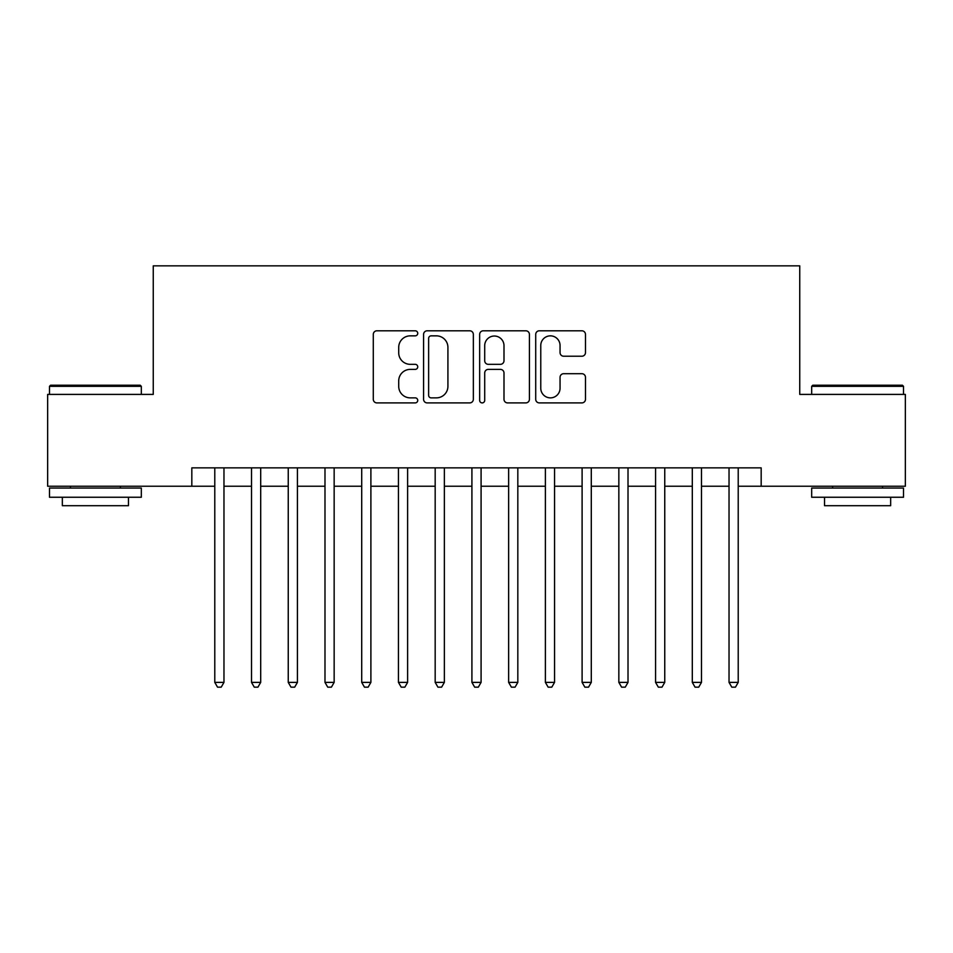 <?xml version="1.0" encoding="UTF-8"?>
<svg xmlns="http://www.w3.org/2000/svg" width="953" height="953" viewBox="0 0 953 953"><rect width="100%" height="100%" fill="white"/><g stroke="black" fill="none" stroke-linecap="round" stroke-linejoin="round"><path stroke-width="1.43" d="M417.736 333.324A2.525 2.525 0 0 0 415.21 330.798L376.9 330.798A3.609 3.609 0 0 0 373.29 334.408L373.29 399.307A3.609 3.609 0 0 0 376.9 402.905L415.21 402.905A2.525 2.525 0 0 0 417.736 400.391A2.525 2.525 0 0 0 415.21 397.866L410.243 397.866A11.543 11.543 0 0 1 398.711 386.322L398.711 380.914A11.543 11.543 0 0 1 410.243 369.383L415.21 369.383A2.525 2.525 0 0 0 417.736 366.857A2.525 2.525 0 0 0 415.21 364.332L410.243 364.332A11.543 11.543 0 0 1 398.711 352.789L398.711 347.38A11.543 11.543 0 0 1 410.243 335.849L415.21 335.849A2.525 2.525 0 0 0 417.736 333.324M581.866 356.219A3.609 3.609 0 0 0 585.476 352.61L585.476 334.408A3.609 3.609 0 0 0 581.866 330.798L539.327 330.798A3.609 3.609 0 0 0 535.717 334.408L535.717 399.307A3.609 3.609 0 0 0 539.327 402.905L581.866 402.905A3.609 3.609 0 0 0 585.476 399.307L585.476 377.305A3.609 3.609 0 0 0 581.866 373.707L563.664 373.707A3.609 3.609 0 0 0 560.054 377.305L560.054 388.216A9.649 9.649 0 0 1 550.417 397.866A9.649 9.649 0 0 1 540.768 388.216L540.768 345.486A9.649 9.649 0 0 1 550.417 335.849A9.649 9.649 0 0 1 560.054 345.486L560.054 352.61A3.609 3.609 0 0 0 563.664 356.219L581.866 356.219M191.827 486.233L47.65 486.233L47.65 394.399L153.254 394.399L153.254 265.839L799.746 265.839L799.746 394.399L905.35 394.399L905.35 486.233L761.173 486.233L761.173 467.863L191.827 467.863L191.827 486.233L214.782 486.233M473.343 334.408A3.609 3.609 0 0 0 469.734 330.798L427.194 330.798A3.609 3.609 0 0 0 423.585 334.408L423.585 399.307A3.609 3.609 0 0 0 427.194 402.905L469.734 402.905A3.609 3.609 0 0 0 473.343 399.307L473.343 334.408M483.266 330.798L525.806 330.798A3.609 3.609 0 0 1 529.415 334.408L529.415 399.307A3.609 3.609 0 0 1 525.806 402.905L507.604 402.905A3.609 3.609 0 0 1 503.994 399.307L503.994 372.98A3.609 3.609 0 0 0 500.385 369.383L488.305 369.383A3.609 3.609 0 0 0 484.708 372.98L484.708 400.391A2.525 2.525 0 0 1 482.182 402.905A2.525 2.525 0 0 1 479.657 400.391L479.657 334.408A3.609 3.609 0 0 1 483.266 330.798M223.967 486.233L251.509 486.233M260.693 486.233L288.247 486.233M297.431 486.233L324.985 486.233M334.158 486.233L361.711 486.233M370.896 486.233L398.449 486.233M407.622 486.233L435.176 486.233M444.36 486.233L471.914 486.233M481.086 486.233L508.64 486.233M517.824 486.233L545.378 486.233M554.551 486.233L582.104 486.233M591.289 486.233L618.842 486.233M628.015 486.233L655.569 486.233M664.753 486.233L692.307 486.233M701.491 486.233L729.033 486.233M738.218 486.233L761.173 486.233M431.161 335.849A2.525 2.525 0 0 0 428.636 338.375L428.636 395.34A2.525 2.525 0 0 0 431.161 397.866L436.391 397.866A11.543 11.543 0 0 0 447.922 386.322L447.922 347.38A11.543 11.543 0 0 0 436.391 335.849L431.161 335.849M503.994 345.677A9.649 9.649 0 0 0 494.345 336.028A9.649 9.649 0 0 0 484.708 345.677L484.708 360.722A3.609 3.609 0 0 0 488.305 364.332L500.385 364.332A3.609 3.609 0 0 0 503.994 360.722L503.994 345.677M223.967 467.863L223.967 682.384L214.782 682.384L214.782 467.863M223.967 682.384L221.215 687.161L217.534 687.161L214.782 682.384M50.592 385.215L140.21 385.215L141.318 386.322L49.485 386.322L50.592 385.215M95.407 497.252L49.485 497.252L49.485 488.067L141.318 488.067L141.318 497.252L95.407 497.252M128.464 497.252L128.464 505.698L62.338 505.698L62.338 497.252M812.79 385.215L902.408 385.215L903.515 386.322L811.682 386.322L812.79 385.215M857.593 497.252L811.682 497.252L811.682 488.067L903.515 488.067L903.515 497.252L857.593 497.252M890.662 497.252L890.662 505.698L824.536 505.698L824.536 497.252M260.693 467.863L260.693 682.384L251.509 682.384L251.509 467.863M260.693 682.384L257.941 687.161L254.272 687.161L251.509 682.384M297.431 467.863L297.431 682.384L288.247 682.384L288.247 467.863M297.431 682.384L294.68 687.161L290.999 687.161L288.247 682.384M334.158 467.863L334.158 682.384L324.985 682.384L324.985 467.863M334.158 682.384L331.406 687.161L327.737 687.161L324.985 682.384M370.896 467.863L370.896 682.384L361.711 682.384L361.711 467.863M370.896 682.384L368.144 687.161L364.463 687.161L361.711 682.384M407.622 467.863L407.622 682.384L398.449 682.384L398.449 467.863M407.622 682.384L404.87 687.161L401.201 687.161L398.449 682.384M444.36 467.863L444.36 682.384L435.176 682.384L435.176 467.863M444.36 682.384L441.608 687.161L437.927 687.161L435.176 682.384M481.086 467.863L481.086 682.384L471.914 682.384L471.914 467.863M481.086 682.384L478.335 687.161L474.665 687.161L471.914 682.384M517.824 467.863L517.824 682.384L508.64 682.384L508.64 467.863M517.824 682.384L515.073 687.161L511.392 687.161L508.64 682.384M554.551 467.863L554.551 682.384L545.378 682.384L545.378 467.863M554.551 682.384L551.799 687.161L548.13 687.161L545.378 682.384M591.289 467.863L591.289 682.384L582.104 682.384L582.104 467.863M591.289 682.384L588.537 687.161L584.856 687.161L582.104 682.384M628.015 467.863L628.015 682.384L618.842 682.384L618.842 467.863M628.015 682.384L625.263 687.161L621.594 687.161L618.842 682.384M664.753 467.863L664.753 682.384L655.569 682.384L655.569 467.863M664.753 682.384L662.001 687.161L658.32 687.161L655.569 682.384M701.491 467.863L701.491 682.384L692.307 682.384L692.307 467.863M701.491 682.384L698.728 687.161L695.059 687.161L692.307 682.384M738.218 467.863L738.218 682.384L729.033 682.384L729.033 467.863M738.218 682.384L735.466 687.161L731.785 687.161L729.033 682.384M49.485 394.399L49.485 386.322M70.427 488.067L70.427 486.233M120.376 488.067L120.376 486.233M141.318 394.399L141.318 386.322M811.682 394.399L811.682 386.322M832.624 488.067L832.624 486.233M882.573 488.067L882.573 486.233M903.515 394.399L903.515 386.322"/></g></svg>
